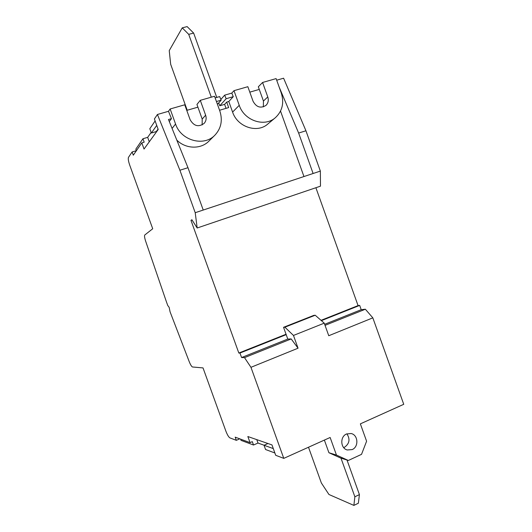 <?xml version="1.0" encoding="UTF-8"?>
<svg xmlns="http://www.w3.org/2000/svg" width="532" height="532" viewBox="0 0 532 532"><rect width="100%" height="100%" fill="white"/><g stroke="black" fill="none" stroke-linecap="round" stroke-linejoin="round"><path stroke-width="0.8" d="M226.047 108.355L224.617 104.365L219.763 105.782L218.725 102.895M216.757 97.422L193.648 33.077L188.714 34.347L182.243 27.844L169.236 50.64L170.672 64.279L187.217 110.257M211.29 97.183L188.714 34.347M182.243 27.844L187.124 26.6L193.648 33.077M347.01 460.04L359.419 494.6L354.871 496.795L353.873 505.4L328.949 494.494L321.361 482.983L308.5 447.232M340.979 458.132L354.871 496.795M353.873 505.4L358.362 503.219L359.419 494.6M352.157 449.587C358.987 446.847 358.156 434.804 351.073 433.52L346.551 433.972C339.855 436.586 340.387 448.396 347.283 449.979L352.157 449.587M343.699 447.625L344.317 447.379C349.497 443.761 350.355 439.246 346.891 433.826M239.772 438.834L236.334 440.33L229.871 437.869C228.64 437.078 227.297 434.797 225.841 431.033L203.025 367.911L192.537 366.987C191.686 366.688 190.629 365.025 189.365 362.006L170.087 311.858L169.156 307.363L167.76 305.501L166.396 301.744L145.489 240.717C144.531 237.591 144.298 235.683 144.784 234.991L152.717 228.76L129.702 165.1C128.398 161.249 127.986 158.669 128.471 157.366L132.122 151.959L133.286 155.184L141.805 142.875L144.032 149.046L158.204 129.489L154.406 118.955L157.425 114.48L168.491 111.301L170.147 108.98L184.75 104.791L190.13 119.74C193.901 126.17 198.582 127.374 204.175 123.358C206.143 121.017 206.629 118.297 205.631 115.191L200.285 100.335L196.946 104.465L202.2 119.075L202.14 124.934M236.334 440.33L235.184 437.144L250.047 442.624L247.846 436.533L271.965 444.905L275.709 455.299L283.782 458.371L330.139 437.484L336.457 455.073L348.354 460.466L361.534 454.341L366.595 441.221L360.363 423.858L403.748 404.307L372.832 317.85L365.351 309.218L361.215 309.677L359.685 305.401L321.388 320.643M315.21 315.23L284.886 327.2L283.549 327.306L313.754 315.39L315.21 315.23L324.247 323.15L328.756 335.732L372.832 317.85M324.247 323.15L293.471 335.453L284.886 327.2M283.549 327.306L287.779 339.057L291.184 338.931L298.053 348.201L293.471 335.453M298.053 348.201L250.958 367.313L283.782 458.371M195.217 212.707L179.902 170.227L187.976 167.706L203.231 210.047L195.217 212.707L197.179 227.995L320.47 186.173L320.357 171.091L305.94 130.772L283.603 78.211L276.687 80.199M315.888 187.73L358.063 305.601L359.685 305.401M274.871 452.985L265.568 449.513L264.038 445.264L273.288 448.589M264.105 445.237L258.007 443.05L253.518 445.018L241.016 440.356L240.57 439.133M197.179 227.995L191.892 219.743L190.975 220.361L238.828 353.035L239.965 353.048L241.588 357.537L244.507 357.63L250.958 367.313M179.902 170.227L157.425 114.48M267.975 443.522L264.038 445.264M250.047 442.624L252.301 441.64L253.518 445.018M256.776 439.632L258.007 443.05M219.763 105.782L226.153 98.726L233.262 96.671L231.779 93.107L233.994 90.673L247.846 86.696L253.072 101.266C256.377 107.238 260.667 108.614 265.947 105.396C268.208 103.108 268.82 100.295 267.776 96.95L262.589 82.473L258.333 86.782L263.433 101.027L263.347 106.885M226.153 98.726L224.67 95.148L231.779 93.107M279.247 87.295L298.638 133.06L305.94 130.772M169.296 121.542L171.464 118.643L168.491 111.301M171.464 118.643L168.471 119.514L187.976 167.706M136.365 150.689L132.122 151.959M136.378 150.722L135.813 149.166L142.942 138.746L147.67 137.349L151.148 132.401M155.118 120.944L149.811 128.704L151.367 133.007L156.302 131.557L158.071 129.116M197.917 107.158L186.765 110.383M200.285 100.335L214.536 96.252L219.842 111.022C222.802 120.338 221.166 128.385 214.935 135.141C204.015 146.958 180.933 140.661 175.56 124.016L170.147 108.98M215.127 97.895L219.669 96.585L221.159 100.169L216.438 101.539M220.86 99.451L224.67 95.148M259.27 89.409L249.801 92.149M262.589 82.473L276.115 78.596L281.268 92.987C284.327 102.909 282.372 111.135 275.403 117.665C264.61 127.487 244.248 120.717 239.247 105.323L233.994 90.673M217.442 104.339L221.159 100.169M224.617 104.365L226.698 102.104L228.667 107.584L219.57 110.25M275.403 117.665L267.835 124.009C257.302 133.592 237.458 127.048 232.59 112.086L228.793 101.492L226.698 102.104M228.793 101.492L233.262 96.671M176.81 140.109C185.735 149.093 200.857 149.479 208.877 141.153L214.935 135.141M303.958 176.544L280.53 111.088M320.357 171.091L313.109 173.499L298.638 133.06M286.196 334.648L239.965 353.048M358.063 305.601L321.029 320.331M286.05 334.249L238.828 353.035M192.059 219.995L190.975 220.361M203.231 210.047L313.109 173.499M141.805 142.875L144.179 142.17L142.942 138.746M149.279 141.805L147.67 137.349M156.727 125.399L151.367 133.007M287.779 339.057L241.588 357.537M291.184 338.931L244.507 357.63M324.66 324.301L361.215 309.677M325.039 325.365L365.351 309.218M324.374 440.077L328.916 452.725L336.457 455.073M328.916 452.725L340.573 458.005L348.354 460.466M202.2 119.075L205.631 115.191M263.433 101.027L267.776 96.95M172.089 128.445L175.56 124.016M232.59 112.086L239.247 105.323"/></g></svg>
